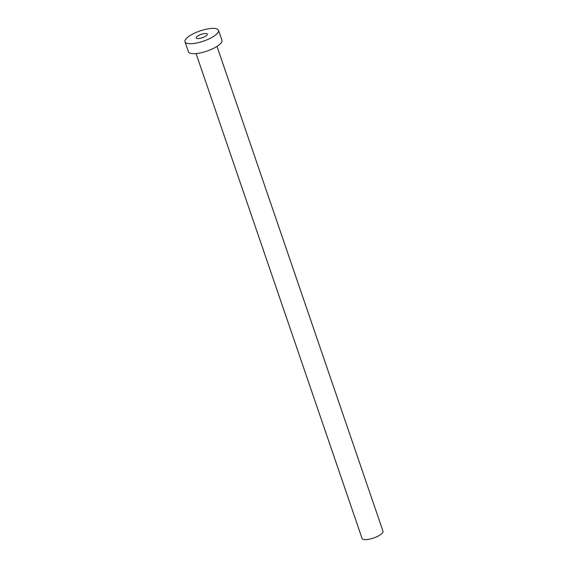 <?xml version="1.0" encoding="UTF-8"?>
<svg xmlns="http://www.w3.org/2000/svg" width="568" height="568" viewBox="0 0 568 568"><rect width="100%" height="100%" fill="white"/><g stroke="black" fill="none" stroke-linecap="round" stroke-linejoin="round"><path stroke-width="0.85" d="M206.638 35.443A5.865 1.782 -18.9 0 0 207.306 34.137A5.865 1.782 -18.9 0 0 202.868 33.86A5.865 1.782 -18.9 0 0 196.876 36.629A5.865 1.782 -18.9 0 0 196.209 37.935A5.865 1.782 -18.9 0 0 200.639 38.219A5.865 1.782 -18.9 0 0 206.638 35.443M217.004 46.406L383.002 531.243A11.069 3.365 161.1 0 1 381.739 533.707A11.069 3.365 161.1 0 1 370.428 538.94A11.069 3.365 161.1 0 1 362.057 538.414L196.059 53.577M218.51 30.303L221.925 40.278A17.707 5.382 161.1 0 1 219.908 44.226A17.707 5.382 161.1 0 1 201.81 52.597A17.707 5.382 161.1 0 1 188.413 51.752L184.998 41.776A17.707 5.382 161.1 0 1 187.014 37.829A17.707 5.382 161.1 0 1 205.112 29.458A17.707 5.382 161.1 0 1 218.51 30.303A17.707 5.382 161.1 0 1 216.493 34.25A17.707 5.382 161.1 0 1 198.395 42.621A17.707 5.382 161.1 0 1 184.998 41.776"/></g></svg>
